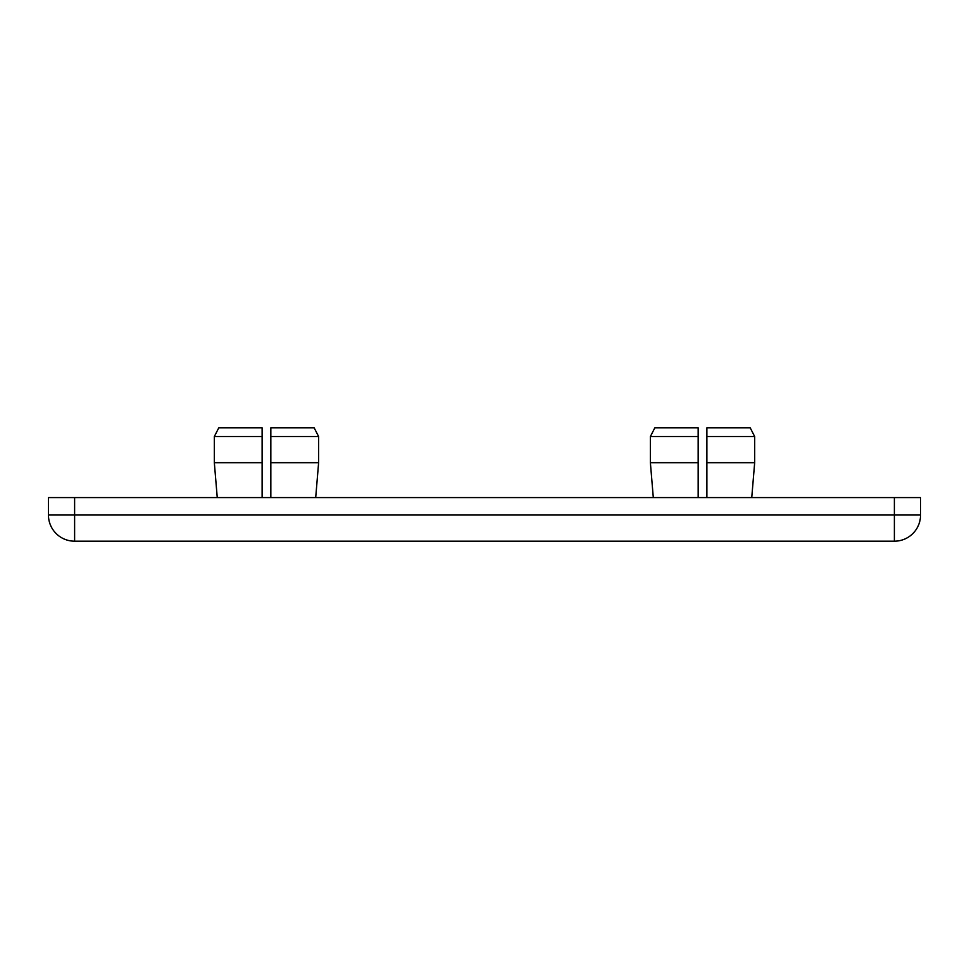 <?xml version="1.0" encoding="UTF-8"?>
<svg xmlns="http://www.w3.org/2000/svg" width="969" height="969" viewBox="0 0 969 969"><rect width="100%" height="100%" fill="white"/><g stroke="black" fill="none" stroke-linecap="round" stroke-linejoin="round"><path stroke-width="1.45" d="M262.115 427.813L262.115 436.534L214.331 436.534L218.788 427.813L262.115 427.813L262.115 497.582L262.115 462.697L214.331 462.697L217.141 496.249M315.7 497.582L318.619 462.697L315.7 497.582L318.619 462.697L270.835 462.697L270.835 497.582L270.835 427.813L314.162 427.813L318.619 436.534L318.619 462.697L318.619 436.534L270.835 436.534L270.835 427.813M698.164 427.813L698.164 436.534L650.381 436.534L654.838 427.813L698.164 427.813L698.164 497.582L698.164 462.697L650.381 462.697L653.3 497.582M751.75 497.582L754.669 462.697L751.75 497.582L754.669 462.697L706.885 462.697L706.885 497.582L706.885 427.813L750.212 427.813L754.669 436.534L706.885 436.534L706.885 427.813M214.331 462.697L217.25 497.582L214.331 462.697L214.331 436.534L218.788 427.813M654.838 427.813L650.381 436.534L650.381 462.697M74.613 497.582L74.613 515.024L894.387 515.024L894.387 541.187A26.163 26.163 0 0 0 920.55 515.024A26.163 26.163 0 0 1 894.387 541.187L74.613 541.187A26.163 26.163 0 0 1 48.45 515.024L48.45 497.582L920.55 497.582L920.55 515.024L894.387 515.024L894.387 497.582M754.669 462.697L754.669 436.534L750.212 427.813M318.619 436.534L314.162 427.813M74.613 541.187L74.613 515.024L48.45 515.024"/></g></svg>

